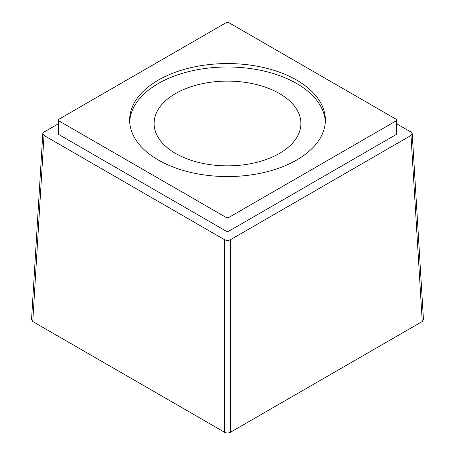 <?xml version="1.0" encoding="UTF-8"?>
<svg xmlns="http://www.w3.org/2000/svg" width="455" height="455" viewBox="0 0 455 455"><rect width="100%" height="100%" fill="white"/><g stroke="black" fill="none" stroke-linecap="round" stroke-linejoin="round"><path stroke-width="0.68" d="M279.398 93.52A73.397 42.372 0 0 0 199.415 84.334A73.397 42.372 0 0 0 154.103 123.481A73.397 42.372 0 0 0 175.602 153.449A73.397 42.372 0 0 0 255.585 162.634A73.397 42.372 0 0 0 300.897 123.481A73.397 42.372 0 0 0 279.398 93.52M325.314 121.769A97.859 56.5 0 0 0 263.576 70.963A97.859 56.5 0 0 0 158.3 83.532A97.859 56.5 0 0 0 129.686 121.769M158.3 80.108A97.859 56.5 0 0 0 129.641 120.057A97.859 56.5 0 0 0 190.048 172.257A97.859 56.5 0 0 0 296.7 160.012A97.859 56.5 0 0 0 325.359 120.057A97.859 56.5 0 0 0 264.952 67.863A97.859 56.5 0 0 0 158.3 80.108M396.043 119.204L228.984 22.75A2.099 1.211 0 0 0 226.016 22.75L58.957 119.204A2.099 1.211 0 0 0 58.342 120.057A2.099 1.211 0 0 0 58.957 120.916L226.016 217.365A2.099 1.211 0 0 0 228.984 217.365L396.043 120.916A2.099 1.211 0 0 0 396.658 120.057A2.099 1.211 0 0 0 396.043 119.204M423.463 319.637L422.246 321.526L230.463 432.25C228.484 433.217 226.505 433.217 224.537 432.25L32.754 321.526L31.537 319.632M58.957 120.916L58.957 134.612A2.099 1.211 180 0 1 58.342 133.759L58.342 120.057M58.957 134.612L226.016 231.066A2.099 1.211 180 0 0 228.984 231.066L396.043 134.612A2.099 1.211 180 0 0 396.658 133.759L396.658 120.057M58.342 123.771L44.01 132.047L42.781 133.673L44.01 135.465L224.537 239.694C226.51 240.649 228.49 240.649 230.463 239.694L410.99 135.465L412.219 133.673L410.99 132.047L396.658 123.771M226.016 217.365L226.016 231.066M228.984 217.365L228.984 231.066M396.043 120.916L396.043 134.612M422.246 321.526L410.99 135.465M32.754 321.526L44.01 135.465M224.537 432.25L224.537 239.694M230.463 432.25L230.463 239.694M423.468 319.734L412.213 133.673M31.531 319.734L42.787 133.673"/></g></svg>
